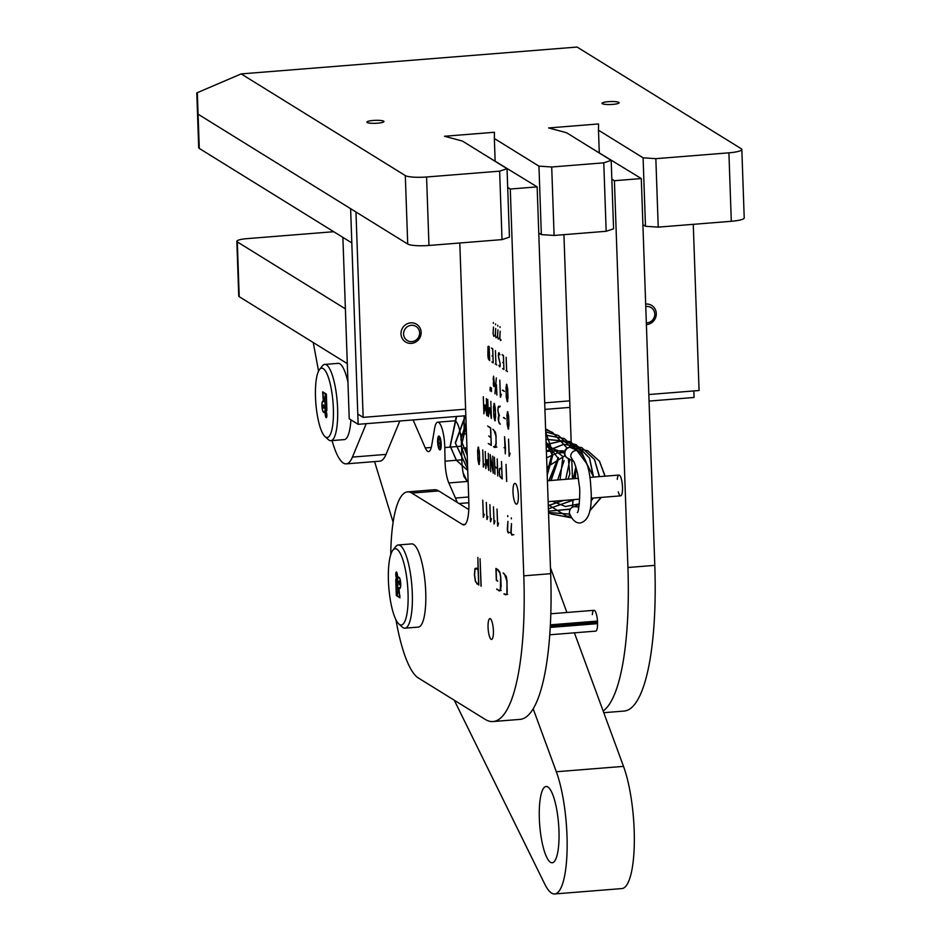 <?xml version="1.0" encoding="UTF-8"?>
<svg xmlns="http://www.w3.org/2000/svg" width="941" height="941" viewBox="0 0 941 941"><rect width="100%" height="100%" fill="white"/><g stroke="black" fill="none" stroke-linecap="round" stroke-linejoin="round"><path stroke-width="1.41" d="M617.261 479.381A10.433 2.576 85.4 0 1 618.99 475.064A10.433 2.576 85.4 0 1 622.389 485.262A10.433 2.576 85.4 0 1 620.648 495.86A10.433 2.576 85.4 0 1 618.261 491.861M592.312 614.638A10.433 2.576 85.4 0 1 594.042 610.309A10.433 2.576 85.4 0 1 597.441 620.507A10.433 2.576 85.4 0 1 595.7 631.117L549.72 634.787M587.102 145.455L641.292 178.555L614.414 180.707L627.918 567.505A173.885 42.945 85.4 0 1 603.134 710.961M641.292 178.555L654.795 565.365A173.885 42.945 85.4 0 1 624.048 711.067L603.769 712.69M548.25 504.764L566.788 516.244A27.818 6.869 -94.6 0 0 568.046 516.597A27.818 6.869 -94.6 0 0 570.152 514.903M570.669 499.859L572.928 501.259M572.387 507.117A27.818 6.869 -94.6 0 0 572.987 499.671M572.457 478.781L571.81 460.325M571.363 447.504L563.93 234.662M611.826 179.108L614.414 180.707M383.681 121.166A8.551 1.482 178 0 1 383.975 121.518A8.551 1.482 178 0 1 375.471 123.306A8.551 1.482 178 0 1 366.884 122.118A8.551 1.482 178 0 1 374.295 120.389A8.551 1.482 178 0 1 383.681 121.166M618.837 102.369A8.551 1.482 178 0 1 619.119 102.722A8.551 1.482 178 0 1 610.627 104.51A8.551 1.482 178 0 1 602.028 103.322A8.551 1.482 178 0 1 609.439 101.593A8.551 1.482 178 0 1 618.837 102.369M241.167 73.904L577.092 47.05L741.237 148.725A17.385 3.011 178 0 1 741.826 149.454A17.385 3.011 178 0 1 728.91 152.83L655.842 158.664L643.091 157.817L598.488 130.187L598.57 123.941L548.65 127.941L566.576 132.74L611.18 160.37L603.769 162.828L551.708 166.992L538.946 166.134L494.354 138.515L494.437 132.269L444.517 136.257L462.443 141.068L507.034 168.686L499.636 171.156L426.579 176.99A17.385 3.011 178 0 1 405.312 175.579L241.167 73.904L196.787 92.912L197.504 113.461A17.385 3.011 -2 0 0 198.081 114.19L407.712 244.037A17.385 3.011 -2 0 0 428.967 245.46L502.024 239.614L509.434 237.156L507.034 168.686M642.891 224.676L645.479 226.275L658.23 227.134L731.298 221.288A17.385 3.011 -2 0 0 744.213 217.924L741.826 149.454M538.758 233.003L541.346 234.603L554.096 235.45L606.169 231.286L613.567 228.828L611.18 160.37M499.636 171.156L502.024 239.614M603.769 162.828L606.169 231.286M554.096 235.45L551.708 166.992M538.946 166.134L541.346 234.603M643.091 157.817L645.479 226.275M658.23 227.134L655.842 158.664M599.264 152.524L598.488 130.187M495.131 160.852L494.354 138.515M355.969 211.984L363.144 417.369L357.792 414.052L350.617 208.679L355.969 211.984M363.144 417.369L465.595 409.182M544.686 402.866L569.74 400.854M648.831 394.538L699.069 390.515L693.27 224.323M500.024 327.433L500 326.668L500.083 327.433M500.471 340.207L501.141 339.983L500.483 340.524L499.753 337.619L500.165 331.256L499.824 337.654L500.471 340.207L501.118 340.054M497.801 326.056L497.765 325.292L497.86 326.045M498.236 338.831L498.906 338.607L498.248 339.136L497.53 336.231L497.93 329.879L497.601 336.278L498.236 338.831L498.895 338.678M495.566 324.669L495.542 323.904L495.625 324.669M496.013 337.454L496.683 337.231L496.013 337.76L495.295 334.855L495.695 328.491L495.366 334.89L496.013 337.454L496.66 337.301M493.331 323.292L493.307 322.528L493.402 323.292M493.778 336.066L494.448 335.843L493.79 336.384L493.072 333.467L493.472 327.115L493.131 333.514L493.778 336.066L494.425 335.913M506.905 384.551L506.011 391.679L507.27 401.325L507.94 394.208L506.893 384.528M505.917 388.033L506.67 384.222L507.681 388.762L508.034 397.878L507.281 401.713L506.258 397.149L506.023 388.021M507.764 401.031L507.505 401.689M506.352 384.893L506.67 384.222M500.389 397.243L499.8 380.129L500.483 396.831L501.341 394.244L500.53 397.231M496.824 395.032L496.472 384.763L496.907 395.02M494.942 393.785L496.33 377.917L495.06 393.785M491.32 391.585L491.437 387.939L491.425 391.574M490.085 390.833L490.202 387.174L490.19 390.833M494.213 382.975L493.413 382.481L493.296 383.928L493.943 386.433L494.272 382.975M493.778 381.87L493.59 376.388L493.143 379.352L494.131 381.881M493.472 385.681L493.578 376.177L494.484 384.657L494.366 386.233L493.943 386.669L493.555 385.681M486.862 415.651L485.109 405.63L483.897 413.817L483.298 396.702L483.968 413.181L485.085 404.901L486.85 414.969L486.368 398.608L486.968 415.64M491.32 418.416L489.579 408.394L488.355 416.581L487.756 399.466L488.426 415.946L489.543 407.653L491.308 417.722L490.837 401.372L491.425 418.404M508.222 428.708L508.893 421.592L507.846 411.911L507.011 420.427L508.646 428.696M506.87 415.416L507.622 411.605L508.646 416.145L508.987 425.261L508.234 429.096L507.223 424.532L506.976 415.404M508.716 428.414L508.469 429.072M507.317 412.276L507.622 411.605M509.128 456.244L508.54 439.129L509.222 455.832L510.081 453.233L509.269 456.232M505.07 448.316L505.27 453.844L505.505 448.281M504.976 448.257L504.552 447.634M504.035 447.681L504.964 447.892L504.576 436.671L505.505 448.222M490.873 437.683L488.697 435.977L490.861 437.318L490.543 428.155L487.626 426.014L490.673 427.908L491.284 445.387L488.226 443.493L491.131 444.905L491.014 437.671M493.449 446.728L494.554 447.034L496.178 443.564L495.919 435.977L493.966 430.284L492.837 429.237L495.425 432.107L496.06 436.071L495.942 446.975L494.566 447.422L493.99 446.681M494.554 447.034L496.872 447.093M495.942 446.975L494.566 447.422L495.731 447.328M506.623 481.474L506.023 464.36L506.717 481.474M497.718 475.958L497.448 468.536L494.825 466.901L494.978 474.264L494.378 457.15L494.813 466.536L497.436 468.171L497.224 458.914L497.813 475.946M478.557 447.363L477.652 454.491L478.91 464.136L479.592 457.032L478.546 447.34M477.569 450.845L478.322 447.046L479.334 451.586L479.675 460.702L478.934 464.525L477.91 459.961L477.663 450.833M479.404 463.842L479.157 464.501M478.004 447.704L478.322 447.046M511.316 518.809L511.281 517.856L511.41 518.809M511.081 533.641L511.481 523.584L510.892 531.477L511.869 534.782L512.916 534.664L511.88 535.17L511.21 533.629M511.869 534.782L512.927 534.641M507.752 516.597L507.717 515.644L507.846 516.597M507.517 531.43L507.917 521.373L507.328 529.277L508.305 532.571L509.352 532.453L508.316 532.959L507.634 531.418M508.305 532.571L509.352 532.43M497.613 526.125L497.013 509.01L497.695 525.725L498.565 523.125L497.754 526.113M494.037 523.914L493.449 506.799L494.131 523.514L494.99 520.914L494.178 523.914M490.473 521.714L489.873 504.599L490.555 521.302L491.425 518.703L490.614 521.702M486.909 519.503L486.309 502.388L486.991 519.091L487.861 516.491L487.05 519.491M483.333 517.291L482.745 500.177L483.427 516.88L484.286 514.28L483.474 517.279M503.894 593.889L505.223 594.265C506.623 595.065 507.27 593.677 507.175 590.101L506.858 580.997L504.517 574.163L503.164 572.916L506.27 576.351L507.034 581.115L506.893 594.194L505.235 594.724L504.541 593.842M505.223 594.265L507.658 594.359M506.893 594.194L505.235 594.724L506.634 594.618M496.119 568.952L496.495 579.95L497.765 581.162L496.33 580.279L495.919 568.423L498.248 569.87L499.977 572.563L500.777 577.233L501.094 586.337L500.494 590.278L498.977 590.854L496.73 588.995L498.965 590.383L500.353 589.854L500.6 577.127L499.859 572.81L496.695 568.905M498.965 590.383L500.694 589.831M496.33 580.279L496.954 580.232M496.742 589.466L497.401 589.419M500.494 590.278L498.977 590.854L500.142 590.76M481.016 586.184L480.063 558.789L481.169 586.161M478.628 584.42L478.122 569.823L476.322 568.705L475.076 569.211L474.57 574.739L475.487 581.126L476.828 583.302L478.793 584.408M477.181 568.635L475.076 569.211M476.299 568.093L474.958 568.635L476.299 568.093L478.099 569.211L477.852 557.425L478.816 585.137L475.417 581.597L474.417 574.645L474.958 568.635L475.64 568.576M483.333 467.054L482.733 449.927L483.415 466.642L484.274 464.042L483.462 467.042M488.767 470.418L487.026 460.396L485.815 468.583L485.215 451.468L485.885 467.948L487.003 459.667L488.755 469.735L488.285 453.374L488.885 470.406M493.237 473.182L490.285 455.338L490.767 471.653L490.167 454.538L493.213 472.453L492.743 456.138L493.343 473.17M502.071 478.487L501.753 469.359L500.518 468.594L499.647 468.853L499.295 472.288L499.906 476.299L502.176 478.475M501.059 468.547L499.647 468.853M501.482 461.549L502.2 478.934L499.859 476.593L499.189 472.217L499.577 468.489L501.741 468.971L501.482 461.549M500.812 468.395L499.577 468.489L500.494 468.206M503.376 417.581L505.352 418.804L503.917 417.533M498.93 415.887L498.577 421.78L500.306 424.179L499.318 423.568L498.13 418.921L498.73 415.557L497.813 409.841L498.801 406.147L499.706 407.041L498.812 406.488L498.095 407.124L497.965 411.229L499.448 415.84M499.295 406.453L498.095 407.124M494.837 420.415L495.519 413.311L494.472 403.618L493.637 412.146L495.272 420.415M493.496 407.124L494.248 403.324L495.26 407.865L495.601 416.981L494.86 420.803L493.837 416.24L493.59 407.124M495.331 420.121L495.084 420.78M493.931 403.983L494.248 403.324M502.412 390.197L504.4 391.421L502.953 390.15M505.87 370.648L506.623 370.813L506.14 357.274L506.681 370.86L507.458 371.636L506.305 370.613M503.647 363.32L502.717 362.461L503.635 363.026L503.376 355.698L502.129 354.651L503.435 355.463L503.929 369.448L502.623 368.637L503.847 369.095L503.706 363.308M498.836 365.402L499.647 366.496L500.177 364.002L498.318 355.38L498.883 352.64L499.906 354.781L498.895 352.922L498.471 353.616L498.624 357.462L500.247 364.038L499.659 366.802L498.977 365.39M500.153 366.025L499.894 366.79M499.647 366.496L500.189 365.79M499.13 352.899L498.471 353.616M498.518 353.381L498.883 352.64M495.166 364.026L495.919 364.179L495.436 350.64L495.978 364.226L496.754 365.002L495.601 363.991M492.943 356.686L492.014 355.827L492.931 356.392L492.672 349.064L491.425 348.029L492.731 348.829L493.225 362.814L491.92 362.014L493.143 362.461L493.002 356.686M489.579 360.262L489.108 346.853L488.426 346.441L487.909 355.286L488.308 358.474L489.638 360.25M488.814 346.406L487.92 347.123M488.414 346.159L487.873 346.876L488.414 346.159L489.167 346.617L489.649 360.603L488.285 358.686L487.85 355.239L487.991 346.864M507.693 187.424L510.281 189.023L523.784 575.833A173.885 42.945 85.4 0 1 493.037 721.535A173.885 42.945 85.4 0 1 485.156 719.359L418.263 677.92A93.9 23.196 85.4 0 1 395.973 619.86M390.75 554.59A93.9 23.196 85.4 0 1 407.547 491.896A93.9 23.196 85.4 0 1 411.805 493.072L462.643 524.572A27.818 6.869 -94.6 0 0 463.913 524.913A27.818 6.869 -94.6 0 0 468.83 501.6L459.796 242.99M488.061 627.376A10.433 2.576 85.4 0 1 489.896 618.637A10.433 2.576 85.4 0 1 493.296 628.835A10.433 2.576 85.4 0 1 491.567 639.433A10.433 2.576 85.4 0 1 488.061 627.376M513.01 492.131A10.433 2.576 85.4 0 1 514.845 483.392A10.433 2.576 85.4 0 1 518.256 493.578A10.433 2.576 85.4 0 1 516.515 504.188A10.433 2.576 85.4 0 1 513.01 492.131M482.968 153.783L537.146 186.883L550.661 573.681A173.885 42.945 85.4 0 1 519.914 719.394L493.037 721.535M537.146 186.883L510.281 189.023M407.547 491.896L434.424 489.743A93.9 23.196 85.4 0 1 438.682 490.931L468.783 509.575M413.087 419.933L425.285 447.928A20.867 5.152 -94.6 0 0 428.59 451.598A20.867 5.152 -94.6 0 0 431.707 445.446L434.636 428.343A20.867 5.152 85.4 0 1 437.741 422.18A20.867 5.152 85.4 0 1 444.787 447.54L445.046 461.184L461.843 459.831A20.867 5.152 85.4 0 0 463.925 476.452L467.301 481.463L468.124 481.404M461.843 459.831L461.584 446.199A20.867 5.152 -94.6 0 0 454.538 420.839L437.741 422.18M445.046 461.184A20.867 5.152 -94.6 0 0 448.822 482.945L455.468 498.048A86.948 21.478 85.4 0 1 457.267 502.447M441.058 447.469A6.952 1.717 85.4 0 1 439.953 449.916A6.952 1.717 85.4 0 1 438.071 445.952A6.952 1.717 85.4 0 1 437.753 438.494A6.952 1.717 85.4 0 1 438.847 436.048A6.952 1.717 85.4 0 1 440.741 440.012A6.952 1.717 85.4 0 1 441.058 447.469M558.225 849.3A38.252 9.445 85.4 0 1 552.202 862.756A38.252 9.445 85.4 0 1 541.816 840.983A38.252 9.445 85.4 0 1 540.075 799.932A38.252 9.445 85.4 0 1 546.098 786.488A38.252 9.445 85.4 0 1 556.484 808.248A38.252 9.445 85.4 0 1 558.225 849.3M533.159 708.738L556.331 771.749A69.552 17.185 85.4 0 1 567.129 847.876A69.552 17.185 85.4 0 1 554.696 893.95L621.872 888.575A69.552 17.185 -94.6 0 0 634.316 842.501A69.552 17.185 -94.6 0 0 623.518 766.374L574.398 632.822M566.917 612.485L550.45 567.717M554.696 893.95A69.552 17.185 85.4 0 1 544.804 884.187L454.268 700.222M393.138 522.255L374.577 461.608M366.237 423.685L352.428 457.091A62.6 15.468 85.4 0 1 346.206 463.866L379.799 461.184A62.6 15.468 -94.6 0 0 386.022 454.409L399.819 420.992M318.564 371.095L313.247 342.524M346.206 463.866A62.6 15.468 85.4 0 1 332.067 440.576M345.394 308.86L237.308 241.908A13.915 2.411 178 0 1 236.838 241.319A13.915 2.411 178 0 1 247.177 238.626L333.737 231.709M236.838 241.319L238.755 296.086A13.915 2.411 -2 0 0 239.214 296.674L347.3 363.626M550.273 626.165L597.547 622.389M597.57 623.648L550.203 627.435M550.344 624.836L597.476 621.072M440.47 443.634L437.953 444.223A6.352 1.564 85.4 0 0 439.8 449.304A6.352 1.564 85.4 0 0 440.964 442.858A6.352 1.564 85.4 0 0 438.788 436.671A6.352 1.564 85.4 0 0 437.8 442.646L440.4 442.599M438.353 442.764A4.176 1.035 85.4 0 1 439.071 438.824A4.176 1.035 85.4 0 1 440.435 442.905A4.176 1.035 85.4 0 1 439.729 447.14A4.176 1.035 85.4 0 1 438.447 443.799M399.337 584.02L399.008 580.95L399.431 584.02M398.784 581.362L399.231 584.773L398.878 581.362M399.596 595.347L398.913 587.549L399.878 588.137A5.293 1.306 -94.6 0 0 400.643 583.526A5.293 1.306 -94.6 0 0 399.407 577.986L397.949 577.092A12.28 3.035 85.4 0 1 397.443 580.703L397.831 592.077A2.941 0.729 85.4 0 1 397.349 593.618L397.42 595.912L399.878 597.429L399.89 595.324M399.113 593.3L399.984 597.829L396.302 595.547L395.761 579.127L396.384 579.08M397.749 591.971L397.337 580.397A10.351 2.552 -94.6 0 0 396.09 579.374A10.351 2.552 -94.6 0 0 395.867 579.433L396.373 595.265L397.337 595.853L397.243 593.265A2.6 0.647 -94.6 0 0 397.29 593.277A2.6 0.647 -94.6 0 0 397.749 591.971L397.831 591.96M395.761 579.127A10.704 2.647 85.4 0 1 396.067 579.021A10.704 2.647 85.4 0 1 397.42 580.197A11.939 2.952 -94.6 0 0 397.878 576.715L399.407 577.656A5.646 1.4 85.4 0 1 400.737 583.573A5.646 1.4 85.4 0 1 399.901 588.49L399.008 587.937L399.196 593.324M397.361 575.692A2.882 0.718 -94.6 0 0 396.396 572.363A2.882 0.718 -94.6 0 0 395.914 575.292A2.882 0.718 -94.6 0 0 396.855 578.115A2.882 0.718 -94.6 0 0 397.361 575.692M397.455 575.751A3.235 0.8 85.4 0 1 396.879 578.456A3.235 0.8 85.4 0 1 395.832 575.304A3.235 0.8 85.4 0 1 396.373 572.022A3.235 0.8 85.4 0 1 397.455 575.751M408.041 592.912A38.252 9.445 85.4 0 1 398.784 623.907A38.252 9.445 85.4 0 1 388.821 587.596A38.252 9.445 85.4 0 1 392.891 550.156A38.252 9.445 85.4 0 1 408.041 592.912M398.266 544.968L411.711 543.898A41.733 10.304 85.4 0 1 425.732 592.124A41.733 10.304 85.4 0 1 418.357 627.094L404.924 628.176A41.733 10.304 -94.6 0 0 412.299 593.206A41.733 10.304 -94.6 0 0 398.266 544.968A41.733 10.304 -94.6 0 0 395.761 546.556L392.891 550.156M398.784 623.907L402.195 627.012A41.733 10.304 -94.6 0 0 404.924 628.176M323.786 408.206L323.457 405.23L323.869 408.194M323.704 405.865L323.398 407.876M323.316 407.876L323.328 405.512M323.233 405.524L323.433 404.889L323.786 405.865M322.787 401.513A5.293 1.306 -94.6 0 0 322.01 406.136A5.293 1.306 -94.6 0 0 323.257 411.664L324.704 412.558A12.28 3.035 85.4 0 1 325.221 408.947L324.821 397.572A2.941 0.729 85.4 0 1 325.315 396.043L325.233 393.738L322.787 392.221L323.269 401.478M326.798 410.217L326.28 394.397L325.327 393.797L325.41 396.384A2.6 0.647 -94.6 0 0 325.363 396.384A2.6 0.647 -94.6 0 0 324.916 397.69L325.315 409.253A10.351 2.552 -94.6 0 0 326.562 410.288A10.351 2.552 -94.6 0 0 326.798 410.217L326.88 410.205M322.775 394.467L322.681 391.821L326.362 394.103L326.892 410.535A10.704 2.647 85.4 0 1 326.586 410.629A10.704 2.647 85.4 0 1 325.245 409.453A11.939 2.952 -94.6 0 0 324.774 412.946L323.257 412.005A5.646 1.4 85.4 0 1 321.928 406.089A5.646 1.4 85.4 0 1 322.763 401.16L323.645 401.713L323.128 394.432M325.939 411.582A2.882 0.718 -94.6 0 0 325.809 411.546A2.882 0.718 -94.6 0 0 325.327 414.475A2.882 0.718 -94.6 0 0 326.268 417.286A2.882 0.718 -94.6 0 0 326.762 414.616A2.882 0.718 -94.6 0 0 325.939 411.582M325.927 411.241A3.235 0.8 85.4 0 1 326.845 414.64A3.235 0.8 85.4 0 1 326.292 417.639A3.235 0.8 85.4 0 1 325.245 414.475A3.235 0.8 85.4 0 1 325.774 411.193A3.235 0.8 85.4 0 1 325.927 411.241M325.621 437.047A34.782 8.587 85.4 0 1 324.927 436.506A34.782 8.587 85.4 0 1 315.858 403.501A34.782 8.587 85.4 0 1 319.564 369.472A34.782 8.587 85.4 0 1 332.879 400.784A34.782 8.587 85.4 0 1 325.621 437.047M324.927 436.506L328.327 439.612A38.252 9.445 -94.6 0 0 329.103 440.2A38.252 9.445 -94.6 0 0 330.832 440.682A38.252 9.445 -94.6 0 0 337.207 401.795A38.252 9.445 -94.6 0 0 324.739 364.414A38.252 9.445 -94.6 0 0 322.434 365.861L319.564 369.472M330.832 440.682L344.265 439.6A38.252 9.445 -94.6 0 0 350.911 419.839M347.947 382.187A38.252 9.445 -94.6 0 0 338.172 363.344L324.739 364.414M199.28 148.431L351.816 242.907L350.617 208.679L198.081 114.19A17.385 3.011 178 0 1 197.504 113.461L198.704 147.69A17.385 3.011 -2 0 0 199.28 148.431L197.328 92.489M693.846 390.938L694.07 397.478L649.055 401.078M569.964 407.394L544.921 409.394M465.83 415.722L358.145 424.32L351.816 242.907L342.889 237.379L349.229 418.804L358.145 424.32M411.899 341.618A8.304 7.916 -58.2 0 1 404.524 329.926A8.304 7.916 -58.2 0 1 418.416 328.821A8.304 7.916 -58.2 0 1 411.899 341.618M411.429 343.383A10.433 9.951 121.8 0 0 416.557 324.245A10.433 9.951 121.8 0 0 401.348 330.797A10.433 9.951 121.8 0 0 411.429 343.383M645.761 306.578A8.304 7.916 -58.2 0 1 654.76 313.647A8.304 7.916 -58.2 0 1 646.326 322.857M646.385 324.598A10.433 9.951 121.8 0 0 651.713 305.449A10.433 9.951 121.8 0 0 645.667 304.072M578.844 507.317C572.951 505.564 569.775 507.446 569.317 512.974C572.246 520.067 575.927 523.396 580.362 522.961C589.231 520.632 592.701 508.363 590.76 486.156C589.866 469.065 585.89 457.361 578.809 451.057L575.951 450.48C572.634 451.092 570.881 453.127 570.681 456.597L573.257 461.066M577.303 512.48C578.986 513.315 580.562 489.814 579.303 485.827L577.586 473.605C575.28 464.819 573.822 460.62 573.187 460.996L567.623 458.138A5.74 5.293 -71.5 0 1 569.917 447.328L578.809 451.057M567.811 458.243A5.74 5.74 0 0 1 569.576 447.293A5.74 2.058 84.3 0 1 569.587 447.293A5.74 2.058 84.3 0 1 569.917 447.328L587.749 450.751L599.417 461.172L604.969 476.181M654.795 565.365L627.918 567.505M569.234 516.044L566.788 516.244M728.91 152.83L731.298 221.288M405.312 175.579L407.712 244.037M428.967 245.46L426.579 176.99M476.852 583.914L477.722 583.855M550.661 573.681L523.784 575.833M438.682 490.931L411.805 493.072M465.101 524.372L462.643 524.572M448.822 482.945L467.301 481.463L463.195 473.135M444.787 447.54L461.584 446.199M425.285 447.928L431.284 447.445M556.331 771.749L623.518 766.374M455.468 498.048L468.665 496.989M468.865 502.741L459.032 503.529M352.428 457.091L386.022 454.409M239.214 296.674L237.308 241.908M456.62 416.451L450.304 446.14L456.42 460.278L467.748 470.524L456.338 460.243L450.139 446.069L456.314 416.475M465.56 415.746L455.444 443.082L467.701 469.336M466.183 425.979L461.302 446.01L467.571 465.548M546.439 452.915L546.133 444.27M547.109 472.006L551.308 461.878M548.897 480.663L558.272 457.479M557.66 479.969L564.13 460.549M549.556 431.037L546.733 429.367M565.753 479.322L569.905 459.337M567.152 448.104L552.473 432.366L545.627 429.79L552.473 432.366M573.281 478.71L575.857 466.842M571.105 447.457L558.472 435.483L545.709 431.954M548.274 505.576L563.33 500.447M576.586 449.904L564.365 438.565L545.815 435.177M574.963 499.518L548.391 508.869L574.633 499.542M586.855 463.76L570.281 441.623L545.968 439.388M569.858 509.316L548.474 511.163L570.023 509.081M575.457 506.305L579.35 503.564M593.395 477.111L589.454 458.008L576.068 444.67L561.283 441.07L546.156 444.717M569.823 514.186L548.521 512.457L569.787 514.092M590.983 500.824L593.006 498.071M599.346 476.628L594.465 459.537L581.879 447.693L563.894 444.293L546.38 451.315L562.706 450.786L564.576 451.609M571.775 517.879L551.061 513.986L548.521 512.527L551.061 513.986L571.728 517.809M589.831 510.634L601.052 497.424M513.81 534.711L512.127 534.841M510.245 532.5L508.563 532.63M501.212 590.419L499.53 590.548M475.781 568.552L477.463 568.411M500.118 468.477L501.8 468.336M500.259 406.289L498.577 406.418M550.791 613.767L594.042 610.309M461.619 448.187L466.948 447.763M460.49 434.319L466.465 433.836M439.8 449.304L440.517 449.445M438.788 436.671L439.471 436.424M548.144 501.659L579.644 499.142M591.089 498.224L620.648 495.86M547.415 480.78L578.409 478.31M589.807 477.393L618.99 475.064M396.09 579.374L396.761 579.315M586.949 464.089L593.677 477.087M579.315 503.894L565.447 506.505L552.496 501.306M546.933 467.183L565.047 455.632M575.904 499.436L551.755 501.365M546.615 457.808L557.59 452.786L564.412 452.75M575.963 467.171L575.304 478.557M546.215 446.61L564.412 452.774M568.317 458.502L569.823 474.029L568.058 479.134M546.109 443.47L562.941 456.561L560.095 479.769M546.062 441.999L558.519 458.973L551.108 480.486M546.086 442.87L552.626 455.656L547.215 475.217M546.356 450.551L546.697 460.137M466.818 443.952L466.701 440.858M467.218 455.503L460.867 439.553L466.066 422.556M569.646 447.293L587.749 450.751L599.464 461.149L605.134 476.17M465.23 415.769L455.256 442.94L467.701 469.359M466.171 425.52L461.114 445.693L467.571 465.63M466.959 448.175L467.018 449.669M571.187 447.469L558.472 435.483L545.709 431.919M576.692 449.951L564.365 438.565L545.815 435.095M587.255 465.125L581.373 451.292L570.281 441.623L545.968 439.282M593.583 477.087L589.56 458.02L576.068 444.67L561.307 441.023L546.145 444.552M599.535 476.616L594.547 459.549L581.879 447.693L563.871 444.223L546.38 451.068M546.098 443.211L546.498 454.421M547.121 472.441L552.602 451.951L545.721 432.295M549.215 480.639L558.425 458.314M573.54 478.698L576.021 467.359M548.285 505.658L563.718 500.412M575.81 506.305L579.327 503.823M590.96 501.212L593.3 498.048M589.772 510.916L601.323 497.401M464.195 415.851L464.031 434.036M465.748 447.857L467.171 454.315"/></g></svg>
